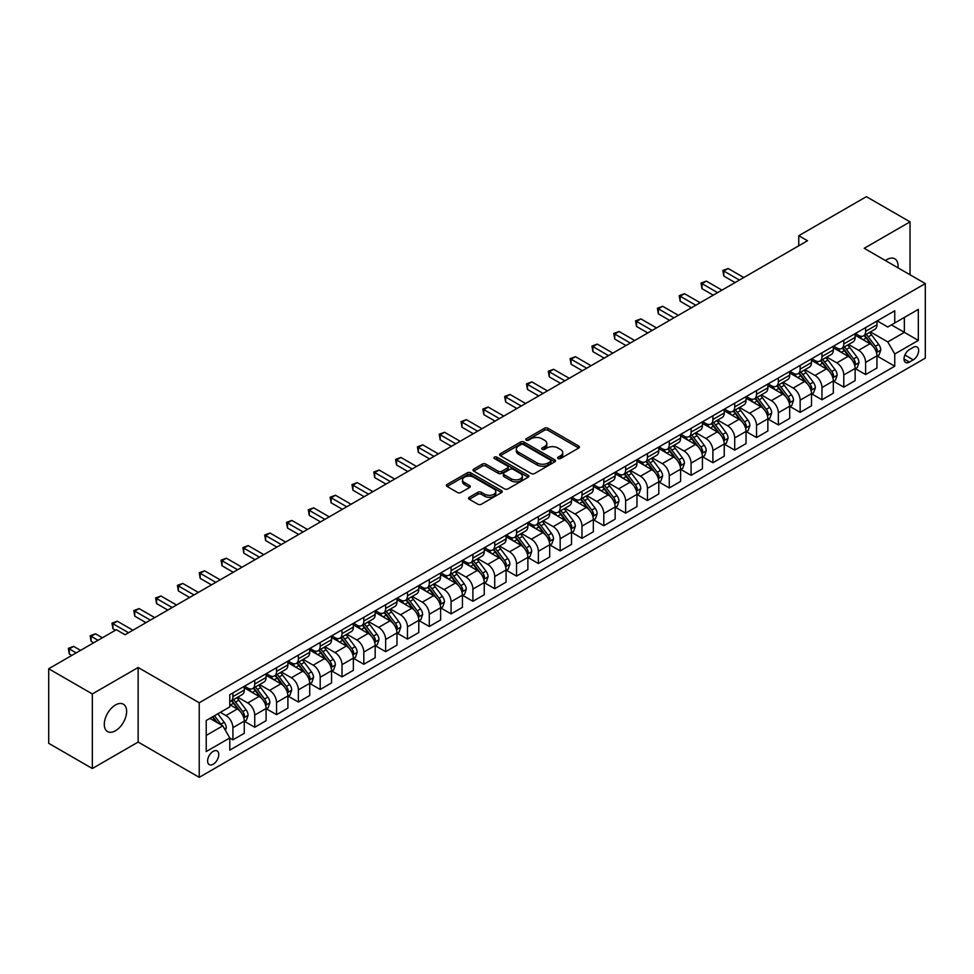 <?xml version="1.0" encoding="UTF-8"?>
<svg xmlns="http://www.w3.org/2000/svg" width="974" height="974" viewBox="0 0 974 974"><rect width="100%" height="100%" fill="white"/><g stroke="black" fill="none" stroke-linecap="round" stroke-linejoin="round"><path stroke-width="1.46" d="M558.126 458.535A1.692 0.974 0 0 0 560.525 458.535L578.726 448.028A2.423 1.4 0 0 0 579.445 447.042A2.423 1.4 0 0 0 578.726 446.055L547.887 428.243A2.423 1.4 0 0 0 544.466 428.243L526.264 438.75A1.692 0.974 0 0 0 525.765 439.444A1.692 0.974 0 0 0 526.264 440.138A1.692 0.974 0 0 0 528.663 440.138L531.013 438.775A7.755 4.48 0 0 1 541.982 438.775L544.551 440.26A7.755 4.48 0 0 1 546.828 443.426A7.755 4.48 0 0 1 544.551 446.591L542.201 447.955A1.692 0.974 0 0 0 541.702 448.649A1.692 0.974 0 0 0 542.201 449.343A1.692 0.974 0 0 0 544.6 449.343L546.95 447.979A7.755 4.48 0 0 1 557.919 447.979L560.488 449.464A7.755 4.48 0 0 1 562.753 452.63A7.755 4.48 0 0 1 560.488 455.795L558.126 457.147A1.692 0.974 0 0 0 557.627 457.841A1.692 0.974 0 0 0 558.126 458.535L558.126 457.147M115.456 730.78A15.803 9.119 120 0 0 125.78 716.864A15.803 9.119 120 0 0 123.357 704.202A15.803 9.119 120 0 0 115.456 704.981A15.803 9.119 120 0 0 105.143 718.909A15.803 9.119 120 0 0 107.566 731.559A15.803 9.119 120 0 0 115.456 730.78M897.979 267.801A15.803 9.119 120 0 0 894.802 258.816A15.803 9.119 120 0 0 886.9 259.595A15.803 9.119 120 0 0 885.427 260.557M213.196 764.237A7.902 4.566 120 0 0 218.359 757.273A7.902 4.566 120 0 0 217.153 750.942A7.902 4.566 120 0 0 213.196 751.331A7.902 4.566 120 0 0 208.034 758.296A7.902 4.566 120 0 0 209.252 764.627A7.902 4.566 120 0 0 213.196 764.237M469.261 497.288A2.423 1.4 0 0 0 468.543 498.274A2.423 1.4 0 0 0 469.261 499.26L477.905 504.252A2.423 1.4 0 0 0 481.339 504.252L501.549 492.588A2.423 1.4 0 0 0 502.255 491.602A2.423 1.4 0 0 0 501.549 490.604L470.71 472.804A2.423 1.4 0 0 0 467.289 472.804L447.066 484.48A2.423 1.4 0 0 0 446.36 485.466A2.423 1.4 0 0 0 447.066 486.452L457.524 492.491A2.423 1.4 0 0 0 460.946 492.491L469.602 487.487A2.423 1.4 0 0 0 470.308 486.501A2.423 1.4 0 0 0 469.602 485.515L464.415 482.52A6.477 3.738 0 0 1 462.516 479.878A6.477 3.738 0 0 1 466.522 476.42A6.477 3.738 0 0 1 473.583 477.236L493.879 488.948A6.477 3.738 0 0 1 495.778 491.602A6.477 3.738 0 0 1 491.785 495.06A6.477 3.738 0 0 1 484.723 494.244L481.339 492.284A2.423 1.4 0 0 0 477.905 492.284L469.261 497.288L469.261 499.26M138.15 667.494L92.335 693.951L48.7 668.761L48.7 743.32L92.335 768.523L138.15 742.066L199.232 777.337L199.232 702.765L138.15 667.494L138.15 742.066M910.033 274.765L910.033 221.853L864.218 248.309L925.3 283.58L199.232 702.765M910.033 221.853L866.397 196.663L798.765 235.708L798.765 245.789M48.7 668.761L116.332 629.715L125.062 634.744L807.495 240.748L798.765 235.708M531.183 473.498A2.423 1.4 0 0 0 534.616 473.498L554.827 461.822A2.423 1.4 0 0 0 555.545 460.836A2.423 1.4 0 0 0 554.827 459.85L523.988 442.05A2.423 1.4 0 0 0 520.566 442.05L500.356 453.714A2.423 1.4 0 0 0 499.638 454.7A2.423 1.4 0 0 0 500.356 455.698L531.183 473.498M495.121 458.9A1.692 0.974 0 0 1 496.837 459.144L496.837 457.123L528.188 475.227A2.423 1.4 0 0 1 528.894 476.213A2.423 1.4 0 0 1 528.188 477.211L507.978 488.875A2.423 1.4 0 0 1 504.544 488.875L473.717 471.075L473.717 469.091A2.423 1.4 0 0 0 472.999 470.089A2.423 1.4 0 0 0 473.717 471.075M473.717 469.091L482.361 464.099A2.423 1.4 0 0 1 485.795 464.099L498.298 471.319A2.423 1.4 0 0 0 501.72 471.319L507.466 468.007A2.423 1.4 0 0 0 508.172 467.021A2.423 1.4 0 0 0 507.466 466.035L494.439 458.511A1.692 0.974 0 0 1 493.94 457.817A1.692 0.974 0 0 1 494.987 456.916A1.692 0.974 0 0 1 496.837 457.123M913.259 347.365L909.412 349.581A7.646 4.42 120 0 0 904.42 356.326A7.646 4.42 120 0 0 905.589 362.45A7.646 4.42 120 0 0 909.412 362.072L913.259 359.856A7.646 4.42 120 0 0 918.251 353.112A7.646 4.42 120 0 0 917.082 346.988A7.646 4.42 120 0 0 913.259 347.365M199.232 777.337L925.3 358.14L925.3 283.58M877.221 320.909L887.777 327.008L894.753 322.978L894.753 310.779L229.779 694.706L229.779 706.893L206.22 720.504L206.22 751.538L229.779 737.939L229.779 750.126L894.753 366.212L894.753 354.012L887.777 341.923L870.415 331.903M894.753 322.978L918.324 309.379L918.324 340.413L894.753 354.012M92.335 693.951L92.335 768.523M891.441 324.89L904.359 332.353L904.359 317.439L918.324 309.379M887.777 341.923L904.359 332.353L918.324 340.413M206.22 735.419L222.803 725.837L209.885 718.386M229.779 738.036L232.92 739.85L232.92 727.651A9.874 5.698 -120 0 0 225.944 715.561L220.355 712.335M232.92 739.85L244.267 733.3L244.267 721.101A9.874 5.698 -120 0 0 237.279 709.011L229.779 704.677M244.523 721.357L254.738 727.249L254.738 715.062A9.874 5.698 -120 0 0 247.761 702.972L237.729 697.177M254.738 727.249L266.085 720.699L266.085 708.512A9.874 5.698 -120 0 0 259.096 696.422L244.267 687.851M266.34 708.768L276.555 714.66L276.555 702.461A9.874 5.698 -120 0 0 269.579 690.371L259.547 684.588M276.555 714.66L287.902 708.11L287.902 695.911A9.874 5.698 -120 0 0 280.914 683.821L266.085 675.262M288.158 696.166L298.373 702.059L298.373 689.872A9.874 5.698 -120 0 0 291.384 677.782L281.364 671.987M298.373 702.059L309.72 695.509L309.72 683.322A9.874 5.698 -120 0 0 302.731 671.232L287.902 662.661M309.976 683.565L320.19 689.47L320.19 677.271A9.874 5.698 -120 0 0 313.202 665.181L303.182 659.398M320.19 689.47L331.537 682.92L331.537 670.721A9.874 5.698 -120 0 0 324.549 658.631L309.72 650.06M331.793 670.976L342.008 676.869L342.008 664.682A9.874 5.698 -120 0 0 335.019 652.58L324.999 646.797M342.008 676.869L353.355 670.319L353.355 658.132A9.874 5.698 -120 0 0 346.367 646.03L331.537 637.471M353.611 658.375L363.826 664.268L363.826 652.081A9.874 5.698 -120 0 0 356.837 639.991L346.817 634.196M363.826 664.268L375.173 657.73L375.173 645.531A9.874 5.698 -120 0 0 368.184 633.441L353.355 624.87M375.428 645.786L385.643 651.679L385.643 639.48A9.874 5.698 -120 0 0 378.655 627.39L368.635 621.607M385.643 651.679L396.978 645.129L396.978 632.93A9.874 5.698 -120 0 0 390.002 620.84L375.173 612.281M397.246 633.185L407.461 639.078L407.461 626.891A9.874 5.698 -120 0 0 400.472 614.801L390.452 609.006M407.461 639.078L418.796 632.528L418.796 620.341A9.874 5.698 -120 0 0 411.819 608.251L396.978 599.68M419.063 620.596L429.278 626.489L429.278 614.29A9.874 5.698 -120 0 0 422.29 602.2L412.27 596.417M429.278 626.489L440.613 619.939L440.613 607.739A9.874 5.698 -120 0 0 433.637 595.65L418.796 587.091M440.881 607.995L451.084 613.888L451.084 601.701A9.874 5.698 -120 0 0 444.107 589.611L434.087 583.816M451.084 613.888L462.431 607.338L462.431 595.151A9.874 5.698 -120 0 0 455.455 583.061L440.613 574.49M462.699 595.394L472.901 601.299L472.901 589.1A9.874 5.698 -120 0 0 465.925 577.01L455.905 571.227M472.901 601.299L484.248 594.749L484.248 582.549A9.874 5.698 -120 0 0 477.272 570.46L462.431 561.901M484.516 582.805L494.719 588.698L494.719 576.511A9.874 5.698 -120 0 0 487.743 564.409L477.723 558.626M494.719 588.698L506.066 582.148L506.066 569.96A9.874 5.698 -120 0 0 499.09 557.859L484.248 549.299M506.334 570.204L516.537 576.109L516.537 563.909A9.874 5.698 -120 0 0 509.56 551.82L499.54 546.037M516.537 576.109L527.884 569.559L527.884 557.359A9.874 5.698 -120 0 0 520.907 545.27L506.066 536.698M528.152 557.615L538.354 563.508L538.354 551.321A9.874 5.698 -120 0 0 531.378 539.219L521.346 533.435M538.354 563.508L549.701 556.958L549.701 544.77A9.874 5.698 -120 0 0 542.725 532.668L527.884 524.109M549.969 545.014L560.172 550.907L560.172 538.719A9.874 5.698 -120 0 0 553.195 526.63L543.163 520.834M560.172 550.907L571.519 544.356L571.519 532.169A9.874 5.698 -120 0 0 564.543 520.079L549.701 511.508M571.775 532.425L581.989 538.318L581.989 526.118A9.874 5.698 -120 0 0 575.013 514.029L564.981 508.245M581.989 538.318L593.336 531.767L593.336 519.568A9.874 5.698 -120 0 0 586.348 507.478L571.519 498.919M593.592 519.824L603.807 525.716L603.807 513.529A9.874 5.698 -120 0 0 596.831 501.44L586.798 495.644M603.807 525.716L615.154 519.166L615.154 506.979A9.874 5.698 -120 0 0 608.166 494.889L593.336 486.318M615.41 507.235L625.625 513.128L625.625 500.928A9.874 5.698 -120 0 0 618.648 488.838L608.616 483.055M625.625 513.128L636.972 506.577L636.972 494.378A9.874 5.698 -120 0 0 629.983 482.288L615.154 473.729M637.227 494.634L647.442 500.526L647.442 488.339A9.874 5.698 -120 0 0 640.454 476.237L630.434 470.454M647.442 500.526L658.789 493.976L658.789 481.789A9.874 5.698 -120 0 0 651.801 469.699L636.972 461.128M659.045 482.033L669.26 487.937L669.26 475.738A9.874 5.698 -120 0 0 662.271 463.648L652.251 457.865M669.26 487.937L680.607 481.387L680.607 469.188A9.874 5.698 -120 0 0 673.618 457.098L658.789 448.527M680.863 469.444L691.077 475.336L691.077 463.149A9.874 5.698 -120 0 0 684.089 451.047L674.069 445.264M691.077 475.336L702.424 468.786L702.424 456.599A9.874 5.698 -120 0 0 695.436 444.497L680.607 435.938M702.68 456.843L712.895 462.735L712.895 450.548A9.874 5.698 -120 0 0 705.906 438.458L695.886 432.663M712.895 462.735L724.242 456.185L724.242 443.998A9.874 5.698 -120 0 0 717.254 431.908L702.424 423.337M724.498 444.254L734.713 450.146L734.713 437.947A9.874 5.698 -120 0 0 727.724 425.857L717.704 420.074M734.713 450.146L746.047 443.596L746.047 431.397A9.874 5.698 -120 0 0 739.071 419.307L724.242 410.748M746.315 431.652L756.53 437.545L756.53 425.358A9.874 5.698 -120 0 0 749.542 413.268L739.522 407.473M756.53 437.545L767.865 430.995L767.865 418.808A9.874 5.698 -120 0 0 760.889 406.718L746.047 398.147M768.133 419.063L778.348 424.956L778.348 412.757A9.874 5.698 -120 0 0 771.359 400.667L761.339 394.884M778.348 424.956L789.683 418.406L789.683 406.207A9.874 5.698 -120 0 0 782.706 394.117L767.865 385.558M789.951 406.462L800.153 412.355L800.153 400.168A9.874 5.698 -120 0 0 793.177 388.078L783.157 382.283M800.153 412.355L811.5 405.805L811.5 393.618A9.874 5.698 -120 0 0 804.524 381.528L789.683 372.957M811.768 393.861L821.971 399.766L821.971 387.567A9.874 5.698 -120 0 0 814.995 375.477L804.974 369.694M821.971 399.766L833.318 393.216L833.318 381.017A9.874 5.698 -120 0 0 826.342 368.927L811.5 360.356M833.586 381.272L843.788 387.165L843.788 374.978A9.874 5.698 -120 0 0 836.812 362.876L826.792 357.093M843.788 387.165L855.135 380.615L855.135 368.428A9.874 5.698 -120 0 0 848.159 356.326L833.318 347.767M855.403 368.671L865.606 374.576L865.606 362.377A9.874 5.698 -120 0 0 858.63 350.287L848.61 344.492M865.606 374.576L876.953 368.026L876.953 355.827A9.874 5.698 -120 0 0 869.977 343.737L855.135 335.166M855.403 333.51L858.63 335.373A9.874 5.698 -120 0 0 863.561 335.86A9.874 5.698 -120 0 0 865.606 331.343L865.606 327.617M833.586 346.099L836.812 347.962A9.874 5.698 -120 0 0 841.743 348.461A9.874 5.698 -120 0 0 843.788 343.932L843.788 340.206M811.768 358.7L814.995 360.563A9.874 5.698 -120 0 0 819.925 361.05A9.874 5.698 -120 0 0 821.971 356.533L821.971 352.807M789.951 371.289L793.177 373.164A9.874 5.698 -120 0 0 798.108 373.651A9.874 5.698 -120 0 0 800.153 369.134L800.153 365.396M768.133 383.89L771.359 385.753A9.874 5.698 -120 0 0 776.302 386.24A9.874 5.698 -120 0 0 778.348 381.723L778.348 377.997M746.315 396.491L749.542 398.354A9.874 5.698 -120 0 0 754.485 398.841A9.874 5.698 -120 0 0 756.53 394.324L756.53 390.586M724.498 409.08L727.724 410.943A9.874 5.698 -120 0 0 732.667 411.43A9.874 5.698 -120 0 0 734.713 406.913L734.713 403.187M702.68 421.681L705.906 423.544A9.874 5.698 -120 0 0 710.85 424.031A9.874 5.698 -120 0 0 712.895 419.514L712.895 415.788M680.863 434.27L684.089 436.133A9.874 5.698 -120 0 0 689.032 436.632A9.874 5.698 -120 0 0 691.077 432.103L691.077 428.377M659.045 446.871L662.271 448.734A9.874 5.698 -120 0 0 667.214 449.221A9.874 5.698 -120 0 0 669.26 444.704L669.26 440.978M637.227 459.46L640.454 461.335A9.874 5.698 -120 0 0 645.397 461.822A9.874 5.698 -120 0 0 647.442 457.293L647.442 453.567M615.41 472.061L618.648 473.924A9.874 5.698 -120 0 0 623.579 474.411A9.874 5.698 -120 0 0 625.625 469.894L625.625 466.169M593.592 484.662L596.831 486.525A9.874 5.698 -120 0 0 601.762 487.012A9.874 5.698 -120 0 0 603.807 482.495L603.807 478.758M571.775 497.251L575.013 499.114A9.874 5.698 -120 0 0 579.944 499.601A9.874 5.698 -120 0 0 581.989 495.084L581.989 491.359M549.969 509.852L553.195 511.715A9.874 5.698 -120 0 0 558.126 512.202A9.874 5.698 -120 0 0 560.172 507.685L560.172 503.948M528.152 522.441L531.378 524.304A9.874 5.698 -120 0 0 536.309 524.803A9.874 5.698 -120 0 0 538.354 520.274L538.354 516.549M506.334 535.043L509.56 536.905A9.874 5.698 -120 0 0 514.491 537.392A9.874 5.698 -120 0 0 516.537 532.875L516.537 529.15M484.516 547.632L487.743 549.506A9.874 5.698 -120 0 0 492.674 549.993A9.874 5.698 -120 0 0 494.719 545.464L494.719 541.739M462.699 560.233L465.925 562.095A9.874 5.698 -120 0 0 470.856 562.582A9.874 5.698 -120 0 0 472.901 558.065L472.901 554.34M440.881 572.834L444.107 574.697A9.874 5.698 -120 0 0 449.051 575.184A9.874 5.698 -120 0 0 451.084 570.667L451.084 566.929M419.063 585.423L422.29 587.285A9.874 5.698 -120 0 0 427.233 587.772A9.874 5.698 -120 0 0 429.278 583.256L429.278 579.53M397.246 598.024L400.472 599.887A9.874 5.698 -120 0 0 405.415 600.374A9.874 5.698 -120 0 0 407.461 595.857L407.461 592.119M375.428 610.613L378.655 612.476A9.874 5.698 -120 0 0 383.598 612.963A9.874 5.698 -120 0 0 385.643 608.446L385.643 604.72M353.611 623.214L356.837 625.077A9.874 5.698 -120 0 0 361.78 625.564A9.874 5.698 -120 0 0 363.826 621.047L363.826 617.321M331.793 635.803L335.019 637.666A9.874 5.698 -120 0 0 339.963 638.165A9.874 5.698 -120 0 0 342.008 633.636L342.008 629.91M309.976 648.404L313.202 650.267A9.874 5.698 -120 0 0 318.145 650.754A9.874 5.698 -120 0 0 320.19 646.237L320.19 642.511M288.158 660.993L291.384 662.868A9.874 5.698 -120 0 0 296.327 663.355A9.874 5.698 -120 0 0 298.373 658.838L298.373 655.1M266.34 673.594L269.579 675.457A9.874 5.698 -120 0 0 274.51 675.944A9.874 5.698 -120 0 0 276.555 671.427L276.555 667.701M244.523 686.195L247.761 688.058A9.874 5.698 -120 0 0 252.692 688.545A9.874 5.698 -120 0 0 254.738 684.028L254.738 680.29M877.221 356.082L894.753 366.212M863.561 335.86L874.908 329.309A9.874 5.698 -120 0 0 876.953 324.792L876.953 321.067M841.743 348.461L853.09 341.911A9.874 5.698 -120 0 0 855.135 337.381L855.135 333.656M819.925 361.05L831.272 354.499A9.874 5.698 -120 0 0 833.318 349.983L833.318 346.257M798.108 373.651L809.455 367.101A9.874 5.698 -120 0 0 811.5 362.584L811.5 358.846M776.302 386.24L787.637 379.69A9.874 5.698 -120 0 0 789.683 375.173L789.683 371.447M754.485 398.841L765.82 392.291A9.874 5.698 -120 0 0 767.865 387.774L767.865 384.036M732.667 411.43L744.002 404.88A9.874 5.698 -120 0 0 746.047 400.363L746.047 396.637M710.85 424.031L722.197 417.481A9.874 5.698 -120 0 0 724.242 412.964L724.242 409.238M689.032 436.632L700.379 430.082A9.874 5.698 -120 0 0 702.424 425.553L702.424 421.827M667.214 449.221L678.561 442.671A9.874 5.698 -120 0 0 680.607 438.154L680.607 434.428M645.397 461.822L656.744 455.272A9.874 5.698 -120 0 0 658.789 450.755L658.789 447.017M623.579 474.411L634.926 467.861A9.874 5.698 -120 0 0 636.972 463.344L636.972 459.618M601.762 487.012L613.109 480.462A9.874 5.698 -120 0 0 615.154 475.945L615.154 472.207M579.944 499.601L591.291 493.051A9.874 5.698 -120 0 0 593.336 488.534L593.336 484.808M558.126 512.202L569.473 505.652A9.874 5.698 -120 0 0 571.519 501.135L571.519 497.41M536.309 524.803L547.656 518.253A9.874 5.698 -120 0 0 549.701 513.724L549.701 509.999M514.491 537.392L525.838 530.842A9.874 5.698 -120 0 0 527.884 526.325L527.884 522.6M492.674 549.993L504.021 543.443A9.874 5.698 -120 0 0 506.066 538.914L506.066 535.189M470.856 562.582L482.203 556.032A9.874 5.698 -120 0 0 484.248 551.515L484.248 547.79M449.051 575.184L460.385 568.633A9.874 5.698 -120 0 0 462.431 564.116L462.431 560.379M427.233 587.772L438.568 581.222A9.874 5.698 -120 0 0 440.613 576.705L440.613 572.98M405.415 600.374L416.75 593.823A9.874 5.698 -120 0 0 418.796 589.307L418.796 585.569M383.598 612.963L394.945 606.425A9.874 5.698 -120 0 0 396.978 601.895L396.978 598.17M361.78 625.564L373.127 619.014A9.874 5.698 -120 0 0 375.173 614.497L375.173 610.771M339.963 638.165L351.31 631.615A9.874 5.698 -120 0 0 353.355 627.086L353.355 623.36M318.145 650.754L329.492 644.204A9.874 5.698 -120 0 0 331.537 639.687L331.537 635.961M296.327 663.355L307.674 656.805A9.874 5.698 -120 0 0 309.72 652.288L309.72 648.55M274.51 675.944L285.857 669.394A9.874 5.698 -120 0 0 287.902 664.877L287.902 661.151M252.692 688.545L264.039 681.995A9.874 5.698 -120 0 0 266.085 677.478L266.085 673.74M229.779 701.536A9.874 5.698 -120 0 0 230.875 701.134L242.222 694.584A9.874 5.698 -120 0 0 244.267 690.067L244.267 686.341M230.875 701.134A9.874 5.698 -120 0 0 232.92 696.617L232.92 692.891M222.803 725.837L229.779 737.939M558.808 458.778L560.488 457.804A7.755 4.48 0 0 0 562.753 454.639L562.753 452.63M546.828 443.426L546.828 445.447A7.755 4.48 0 0 1 544.551 448.612L542.871 449.574M578.702 448.052L547.887 430.264A2.423 1.4 0 0 0 544.466 430.264L526.946 440.382M554.803 461.846L523.988 444.059A2.423 1.4 0 0 0 520.566 444.059L500.38 455.71M550.553 461.53A1.692 0.974 0 0 0 551.041 460.836A1.692 0.974 0 0 0 550.553 460.142L523.476 444.521A1.692 0.974 0 0 0 521.078 444.521L518.594 445.946A7.755 4.48 0 0 0 516.33 449.111A7.755 4.48 0 0 0 518.594 452.277L537.1 462.967A7.755 4.48 0 0 0 548.058 462.967L550.553 461.53L550.553 463.539A1.692 0.974 0 0 0 551.041 462.857L551.041 460.836M516.33 449.111L516.33 451.132A7.755 4.48 0 0 0 518.594 454.298L518.594 452.277M550.553 463.539L548.058 464.975A7.755 4.48 0 0 1 537.1 464.975L518.594 454.298M473.741 471.087L482.361 466.12L482.361 464.099M508.172 467.021L508.172 469.03A2.423 1.4 0 0 1 507.466 470.028L501.72 473.34A2.423 1.4 0 0 1 498.298 473.34L485.795 466.12A2.423 1.4 0 0 0 482.361 466.12M496.837 459.144L528.164 477.223M511.277 478.818A6.477 3.738 0 0 0 518.338 479.622A6.477 3.738 0 0 0 522.332 476.164A6.477 3.738 0 0 0 520.433 473.522L513.286 469.395A2.423 1.4 0 0 0 509.865 469.395L504.118 472.707A2.423 1.4 0 0 0 503.412 473.693A2.423 1.4 0 0 0 504.118 474.679L511.277 478.818L511.277 480.827A6.477 3.738 0 0 0 518.338 481.643A6.477 3.738 0 0 0 522.332 478.185L522.332 476.164M503.412 473.693L503.412 475.714A2.423 1.4 0 0 0 504.118 476.7L504.118 474.679M511.277 480.827L504.118 476.7M495.778 491.602L495.778 493.611A6.477 3.738 0 0 1 491.785 497.069A6.477 3.738 0 0 1 484.723 496.253L481.339 494.305A2.423 1.4 0 0 0 477.905 494.305L469.285 499.285M462.516 479.878L462.516 481.887A6.477 3.738 0 0 0 464.415 484.541L464.415 482.52M469.602 485.515L469.602 487.487L464.415 484.541M501.513 492.601L470.71 474.825A2.423 1.4 0 0 0 467.289 474.825L447.103 486.476M876.953 356.228L879.047 355.023L880.788 349.983A6.538 3.774 -120 0 0 878.706 344.419L871.572 334.898A18.883 10.897 -120 0 0 869.514 332.426M862.416 339.378A18.883 10.897 -120 0 0 858.557 335.324M876.356 352.223L877.257 350.263A6.538 3.774 -120 0 0 875.395 346.33L868.26 336.809A18.883 10.897 -120 0 0 866.203 334.338M864.437 335.36A15.669 9.046 60 0 1 867.018 338.282L873.045 346.33M743.783 277.529L728.162 268.507L723.804 271.028L723.804 276.068L735.053 282.57M864.108 335.555A18.883 10.897 60 0 1 866.166 338.015L870.902 344.346M723.804 276.068L722.842 270.48L739.424 280.049M722.842 270.48L728.162 268.507M855.135 368.829L857.23 367.612L858.971 362.584A6.538 3.774 -120 0 0 856.889 357.008L849.754 347.487A18.883 10.897 -120 0 0 847.697 345.015M840.599 351.967A18.883 10.897 -120 0 0 836.739 347.925M854.539 364.824L855.44 362.852A6.538 3.774 -120 0 0 853.577 358.919L846.443 349.398A18.883 10.897 -120 0 0 844.385 346.939M842.62 347.949A15.669 9.046 60 0 1 845.201 350.871L851.227 358.931M721.965 290.13L706.345 281.109L701.986 283.629L701.986 288.669L713.236 295.171M842.291 348.144A18.883 10.897 60 0 1 844.348 350.616L849.084 356.947M701.986 288.669L701.024 283.069L717.607 292.65M701.024 283.069L706.345 281.109M833.318 381.418L835.412 380.213L837.165 375.173A6.538 3.774 -120 0 0 835.071 369.609L827.937 360.088A18.883 10.897 -120 0 0 825.879 357.616M818.793 364.568A18.883 10.897 -120 0 0 814.921 360.526M832.721 377.413L833.622 375.453A6.538 3.774 -120 0 0 831.759 371.52L824.625 361.999A18.883 10.897 -120 0 0 822.567 359.528M820.802 360.55A15.669 9.046 60 0 1 823.383 363.472L829.41 371.532M700.148 302.719L684.527 293.71L680.169 296.23L680.169 301.258L691.418 307.76M820.473 360.745A18.883 10.897 60 0 1 822.531 363.205L827.267 369.536M680.169 301.258L679.207 295.67L695.789 305.239M679.207 295.67L684.527 293.71M811.5 394.02L813.594 392.814L815.348 387.774A6.538 3.774 -120 0 0 813.253 382.198L806.119 372.677A18.883 10.897 -120 0 0 804.061 370.217M796.976 377.157A18.883 10.897 -120 0 0 793.104 373.115M810.904 390.014L811.817 388.054A6.538 3.774 -120 0 0 809.942 384.109L802.807 374.6A18.883 10.897 -120 0 0 800.75 372.129M798.984 373.139A15.669 9.046 60 0 1 801.565 376.061L807.592 384.121M678.33 315.32L662.71 306.299L658.351 308.819L658.351 313.859L669.601 320.361M798.656 373.334A18.883 10.897 60 0 1 800.713 375.806L805.449 382.137M658.351 313.859L657.389 308.271L673.971 317.841M657.389 308.271L662.71 306.299M789.683 406.608L791.777 405.403L793.53 400.363A6.538 3.774 -120 0 0 791.436 394.799L784.301 385.278A18.883 10.897 -120 0 0 782.244 382.806M775.158 389.758A18.883 10.897 -120 0 0 771.286 385.716M789.086 402.603L789.999 400.643A6.538 3.774 -120 0 0 788.124 396.71L780.99 387.189A18.883 10.897 -120 0 0 778.932 384.718M777.179 385.741A15.669 9.046 60 0 1 779.748 388.663L785.787 396.722M656.513 327.909L640.892 318.9L636.533 321.42L636.533 326.448L647.795 332.95M776.838 385.935A18.883 10.897 60 0 1 778.896 388.395L783.632 394.726M636.533 326.448L635.572 320.86L652.154 330.429M635.572 320.86L640.892 318.9M767.865 419.21L769.959 418.004L771.712 412.964A6.538 3.774 -120 0 0 769.618 407.388L762.496 397.867A18.883 10.897 -120 0 0 760.426 395.407M753.34 402.359A18.883 10.897 -120 0 0 749.469 398.305M767.269 415.204L768.182 413.244A6.538 3.774 -120 0 0 766.307 409.311L759.172 399.79A18.883 10.897 -120 0 0 757.115 397.319M755.361 398.329A15.669 9.046 60 0 1 757.93 401.264L763.969 409.311M634.695 340.51L619.074 331.489L614.716 334.009L614.716 339.049L625.978 345.551M755.02 398.524A18.883 10.897 60 0 1 757.078 400.996L761.826 407.327M614.716 339.049L613.754 333.461L630.336 343.031M613.754 333.461L619.074 331.489M746.047 431.811L748.142 430.593L749.895 425.553A6.538 3.774 -120 0 0 747.801 419.989L740.678 410.468A18.883 10.897 -120 0 0 738.609 407.996M731.523 414.948A18.883 10.897 -120 0 0 727.651 410.906M745.463 427.793L746.364 425.833A6.538 3.774 -120 0 0 744.489 421.9L737.355 412.379A18.883 10.897 -120 0 0 735.297 409.92M733.544 410.931A15.669 9.046 60 0 1 736.113 413.853L742.151 421.912M612.877 353.112L597.257 344.09L592.898 346.61L592.898 351.651L604.16 358.14M733.203 411.125A18.883 10.897 60 0 1 735.26 413.597L740.009 419.916M592.898 351.651L591.936 346.05L608.519 355.62M591.936 346.05L597.257 344.09M724.242 444.4L726.336 443.194L728.077 438.154A6.538 3.774 -120 0 0 725.983 432.578L718.861 423.069A18.883 10.897 -120 0 0 716.791 420.598M709.705 427.549A18.883 10.897 -120 0 0 705.833 423.495M723.645 440.394L724.546 438.434A6.538 3.774 -120 0 0 722.671 434.501L715.537 424.981A18.883 10.897 -120 0 0 713.479 422.509M711.726 423.52A15.669 9.046 60 0 1 714.295 426.454L720.334 434.501M591.06 365.7L575.451 356.679L571.081 359.199L571.081 364.239L582.342 370.741M711.385 423.714A18.883 10.897 60 0 1 713.443 426.186L718.191 432.517M571.081 364.239L570.119 358.651L586.701 368.221M570.119 358.651L575.451 356.679M702.424 457.001L704.519 455.783L706.26 450.755A6.538 3.774 -120 0 0 704.165 445.179L697.043 435.658A18.883 10.897 -120 0 0 694.973 433.187M687.888 440.138A18.883 10.897 -120 0 0 684.016 436.096M701.828 452.995L702.729 451.023A6.538 3.774 -120 0 0 700.854 447.09L693.719 437.57A18.883 10.897 -120 0 0 691.662 435.11M689.909 436.121A15.669 9.046 60 0 1 692.477 439.043L698.516 447.103M569.254 378.302L553.634 369.28L549.263 371.8L549.263 376.841L560.525 383.342M689.568 436.315A18.883 10.897 60 0 1 691.625 438.787L696.373 445.118M549.263 376.841L548.301 371.24L564.883 380.822M548.301 371.24L553.634 369.28M680.607 469.59L682.701 468.384L684.442 463.344A6.538 3.774 -120 0 0 682.36 457.78L675.226 448.259A18.883 10.897 -120 0 0 673.168 445.788M666.07 452.74A18.883 10.897 -120 0 0 662.198 448.697M680.01 465.584L680.911 463.624A6.538 3.774 -120 0 0 679.036 459.691L671.902 450.171A18.883 10.897 -120 0 0 669.844 447.699M668.091 448.722A15.669 9.046 60 0 1 670.66 451.644L676.699 459.704M547.437 390.891L531.816 381.881L527.445 384.389L527.445 389.43L538.707 395.931M667.75 448.917A18.883 10.897 60 0 1 669.808 451.376L674.556 457.707M527.445 389.43L526.484 383.841L543.066 393.411M526.484 383.841L531.816 381.881M658.789 482.191L660.883 480.986L662.624 475.945A6.538 3.774 -120 0 0 660.542 470.369L653.408 460.848A18.883 10.897 -120 0 0 651.35 458.389M644.252 465.329A18.883 10.897 -120 0 0 640.393 461.286M658.193 478.185L659.094 476.225A6.538 3.774 -120 0 0 657.219 472.28L650.084 462.772A18.883 10.897 -120 0 0 648.027 460.3M646.273 461.311A15.669 9.046 60 0 1 648.842 464.233L654.881 472.293M525.619 403.492L509.999 394.47L505.628 396.99L505.628 402.031L516.89 408.532M645.932 461.506A18.883 10.897 60 0 1 647.99 463.977L652.738 470.308M505.628 402.031L504.666 396.442L521.248 406.012M504.666 396.442L509.999 394.47M636.972 494.78L639.066 493.575L640.807 488.534A6.538 3.774 -120 0 0 638.725 482.97L631.59 473.449A18.883 10.897 -120 0 0 629.533 470.978M622.435 477.93A18.883 10.897 -120 0 0 618.575 473.888M636.375 490.774L637.276 488.814A6.538 3.774 -120 0 0 635.401 484.882L628.279 475.361A18.883 10.897 -120 0 0 626.209 472.889M624.456 473.912A15.669 9.046 60 0 1 627.025 476.834L633.063 484.894M503.802 416.081L488.181 407.071L483.81 409.591L483.81 414.62L495.072 421.121M624.115 474.107A18.883 10.897 60 0 1 626.185 476.566L630.921 482.897M483.81 414.62L482.861 409.031L499.431 418.601M482.861 409.031L488.181 407.071M615.154 507.381L617.248 506.176L618.989 501.135A6.538 3.774 -120 0 0 616.907 495.559L609.773 486.038A18.883 10.897 -120 0 0 607.715 483.579M600.617 490.531A18.883 10.897 -120 0 0 596.758 486.476M614.557 503.375L615.458 501.415A6.538 3.774 -120 0 0 613.583 497.483L606.461 487.962A18.883 10.897 -120 0 0 604.391 485.49M602.638 486.501A15.669 9.046 60 0 1 605.207 489.435L611.246 497.483M481.984 428.682L466.363 419.66L461.993 422.18L461.993 427.221L473.254 433.722M602.297 486.696A18.883 10.897 60 0 1 604.367 489.167L609.103 495.498M461.993 427.221L461.043 421.632L477.613 431.202M461.043 421.632L466.363 419.66M593.336 519.982L595.431 518.765L597.172 513.724A6.538 3.774 -120 0 0 595.09 508.16L587.955 498.639A18.883 10.897 -120 0 0 585.898 496.168M578.799 503.12A18.883 10.897 -120 0 0 574.94 499.078M592.74 515.964L593.641 514.004A6.538 3.774 -120 0 0 591.766 510.072L584.644 500.551A18.883 10.897 -120 0 0 582.574 498.091M580.821 499.102A15.669 9.046 60 0 1 583.389 502.024L589.428 510.084M460.166 441.283L444.546 432.261L440.187 434.781L440.187 439.822L451.437 446.311M580.48 499.297A18.883 10.897 60 0 1 582.549 501.768L587.285 508.087M440.187 439.822L439.225 434.221L455.795 443.791M439.225 434.221L444.546 432.261M571.519 532.571L573.613 531.366L575.354 526.325A6.538 3.774 -120 0 0 573.272 520.749L566.138 511.24A18.883 10.897 -120 0 0 564.08 508.769M556.982 515.721A18.883 10.897 -120 0 0 553.122 511.667M570.922 528.565L571.823 526.605A6.538 3.774 -120 0 0 569.948 522.673L562.826 513.152A18.883 10.897 -120 0 0 560.756 510.68M559.003 511.691A15.669 9.046 60 0 1 561.572 514.625L567.611 522.673M438.349 453.872L422.728 444.85L418.37 447.37L418.37 452.411L429.619 458.912M558.662 511.886A18.883 10.897 60 0 1 560.732 514.357L565.468 520.688M418.37 452.411L417.408 446.822L433.99 456.392M417.408 446.822L422.728 444.85M549.701 545.172L551.795 543.955L553.536 538.914A6.538 3.774 -120 0 0 551.454 533.35L544.32 523.829A18.883 10.897 -120 0 0 542.262 521.358M535.164 528.31A18.883 10.897 -120 0 0 531.305 524.268M549.105 541.167L550.006 539.194A6.538 3.774 -120 0 0 548.143 535.262L541.008 525.741A18.883 10.897 -120 0 0 538.951 523.282M537.185 524.292A15.669 9.046 60 0 1 539.766 527.214L545.793 535.274M416.531 466.473L400.911 457.451L396.552 459.972L396.552 465.012L407.802 471.501M536.857 524.487A18.883 10.897 60 0 1 538.914 526.958L543.65 533.277M396.552 465.012L395.59 459.411L412.172 468.993M395.59 459.411L400.911 457.451M527.884 557.761L529.978 556.556L531.719 551.515A6.538 3.774 -120 0 0 529.637 545.951L522.502 536.431A18.883 10.897 -120 0 0 520.445 533.959M513.347 540.911A18.883 10.897 -120 0 0 509.487 536.869M527.287 553.756L528.188 551.795A6.538 3.774 -120 0 0 526.325 547.863L519.191 538.342A18.883 10.897 -120 0 0 517.133 535.87M515.368 536.893A15.669 9.046 60 0 1 517.949 539.815L523.975 547.863M394.714 479.062L379.093 470.052L374.734 472.56L374.734 477.601L385.984 484.102M515.039 537.088A18.883 10.897 60 0 1 517.097 539.547L521.833 545.878M374.734 477.601L373.773 472.013L390.355 481.582M373.773 472.013L379.093 470.052M506.066 570.362L508.16 569.145L509.901 564.116A6.538 3.774 -120 0 0 507.819 558.54L500.685 549.019A18.883 10.897 -120 0 0 498.627 546.56M491.541 553.5A18.883 10.897 -120 0 0 487.67 549.458M505.469 566.357L506.37 564.384A6.538 3.774 -120 0 0 504.508 560.452L497.373 550.931A18.883 10.897 -120 0 0 495.316 548.472M493.55 549.482A15.669 9.046 60 0 1 496.131 552.404L502.158 560.464M372.896 491.663L357.275 482.641L352.917 485.162L352.917 490.202L364.166 496.703M493.221 549.677A18.883 10.897 60 0 1 495.279 552.148L500.015 558.479M352.917 490.202L351.955 484.602L368.537 494.183M351.955 484.602L357.275 482.641M484.248 582.951L486.343 581.746L488.096 576.705A6.538 3.774 -120 0 0 486.002 571.141L478.867 561.621A18.883 10.897 -120 0 0 476.81 559.149M469.724 566.101A18.883 10.897 -120 0 0 465.852 562.059M483.652 578.946L484.553 576.985A6.538 3.774 -120 0 0 482.69 573.053L475.556 563.532A18.883 10.897 -120 0 0 473.498 561.061M471.733 562.083A15.669 9.046 60 0 1 474.314 565.005L480.34 573.065M351.078 504.252L335.458 495.242L331.099 497.763L331.099 502.791L342.349 509.292M471.404 562.278A18.883 10.897 60 0 1 473.461 564.737L478.197 571.068M331.099 502.791L330.137 497.203L346.72 506.772M330.137 497.203L335.458 495.242M462.431 595.552L464.525 594.347L466.278 589.307A6.538 3.774 -120 0 0 464.184 583.73L457.049 574.21A18.883 10.897 -120 0 0 454.992 571.75M447.906 578.702A18.883 10.897 -120 0 0 444.034 574.648M461.834 591.547L462.747 589.587A6.538 3.774 -120 0 0 460.872 585.642L453.738 576.133A18.883 10.897 -120 0 0 451.68 573.662M449.915 574.672A15.669 9.046 60 0 1 452.496 577.594L458.523 585.654M329.261 516.853L313.64 507.831L309.282 510.352L309.282 515.392L320.531 521.894M449.586 574.867A18.883 10.897 60 0 1 451.644 577.338L456.38 583.669M309.282 515.392L308.32 509.804L324.902 519.373M308.32 509.804L313.64 507.831M440.613 608.141L442.707 606.936L444.461 601.895A6.538 3.774 -120 0 0 442.366 596.332L435.232 586.811A18.883 10.897 -120 0 0 433.174 584.339M426.088 591.291A18.883 10.897 -120 0 0 422.217 587.249M440.017 604.136L440.93 602.176A6.538 3.774 -120 0 0 439.055 598.243L431.92 588.722A18.883 10.897 -120 0 0 429.863 586.251M428.11 587.273A15.669 9.046 60 0 1 430.678 590.195L436.717 598.255M307.443 529.442L291.823 520.433L287.464 522.953L287.464 527.993L298.726 534.482M427.769 587.468A18.883 10.897 60 0 1 429.826 589.927L434.562 596.258M287.464 527.993L286.502 522.393L303.084 531.962M286.502 522.393L291.823 520.433M418.796 620.742L420.89 619.537L422.643 614.497A6.538 3.774 -120 0 0 420.549 608.92L413.426 599.4A18.883 10.897 -120 0 0 411.357 596.94M404.271 603.892A18.883 10.897 -120 0 0 400.399 599.838M418.199 616.737L419.112 614.777A6.538 3.774 -120 0 0 417.237 610.844L410.103 601.323A18.883 10.897 -120 0 0 408.045 598.852M406.292 599.862A15.669 9.046 60 0 1 408.861 602.796L414.9 610.844M285.625 542.043L270.005 533.022L265.646 535.542L265.646 540.582L276.908 547.084M405.951 600.057A18.883 10.897 60 0 1 408.009 602.529L412.757 608.86M265.646 540.582L264.685 534.994L281.267 544.563M264.685 534.994L270.005 533.022M396.978 633.344L399.072 632.126L400.825 627.086A6.538 3.774 -120 0 0 398.731 621.522L391.609 612.001A18.883 10.897 -120 0 0 389.539 609.529M382.453 616.481A18.883 10.897 -120 0 0 378.582 612.439M396.394 629.338L397.295 627.366A6.538 3.774 -120 0 0 395.42 623.433L388.285 613.912A18.883 10.897 -120 0 0 386.228 611.453M384.474 612.463A15.669 9.046 60 0 1 387.043 615.385L393.082 623.445M263.808 554.644L248.187 545.623L243.829 548.143L243.829 553.183L255.091 559.673M384.133 612.658A18.883 10.897 60 0 1 386.191 615.13L390.939 621.449M243.829 553.183L242.867 547.583L259.449 557.165M242.867 547.583L248.187 545.623M375.173 645.932L377.267 644.727L379.008 639.687A6.538 3.774 -120 0 0 376.914 634.123L369.791 624.602A18.883 10.897 -120 0 0 367.722 622.13M360.636 629.082A18.883 10.897 -120 0 0 356.764 625.028M374.576 641.927L375.477 639.967A6.538 3.774 -120 0 0 373.602 636.034L366.468 626.513A18.883 10.897 -120 0 0 364.41 624.042M362.657 625.064A15.669 9.046 60 0 1 365.226 627.986L371.264 636.034M241.99 567.233L226.382 558.212L222.011 560.732L222.011 565.772L233.273 572.274M362.316 625.259A18.883 10.897 60 0 1 364.373 627.719L369.122 634.05M222.011 565.772L221.049 560.184L237.632 569.753M221.049 560.184L226.382 558.212M353.355 658.534L355.449 657.316L357.19 652.288A6.538 3.774 -120 0 0 355.096 646.712L347.974 637.191A18.883 10.897 -120 0 0 345.916 634.719M338.818 641.671A18.883 10.897 -120 0 0 334.946 637.629M352.758 654.528L353.659 652.556A6.538 3.774 -120 0 0 351.784 648.623L344.65 639.102A18.883 10.897 -120 0 0 342.592 636.643M340.839 637.653A15.669 9.046 60 0 1 343.408 640.575L349.447 648.635M220.185 579.834L204.564 570.813L200.194 573.333L200.194 578.373L211.455 584.875M340.498 637.848A18.883 10.897 60 0 1 342.556 640.32L347.304 646.651M200.194 578.373L199.232 572.773L215.814 582.355M199.232 572.773L204.564 570.813M331.537 671.123L333.632 669.917L335.373 664.877A6.538 3.774 -120 0 0 333.291 659.313L326.156 649.792A18.883 10.897 -120 0 0 324.099 647.32M317 654.272A18.883 10.897 -120 0 0 313.141 650.23M330.941 667.117L331.842 665.157A6.538 3.774 -120 0 0 329.967 661.224L322.832 651.703A18.883 10.897 -120 0 0 320.775 649.232M319.022 650.255A15.669 9.046 60 0 1 321.59 653.177L327.629 661.236M198.367 592.423L182.747 583.414L178.376 585.922L178.376 590.962L189.638 597.464M318.681 650.449A18.883 10.897 60 0 1 320.738 652.909L325.486 659.24M178.376 590.962L177.414 585.374L193.996 594.944M177.414 585.374L182.747 583.414M309.72 683.724L311.814 682.518L313.555 677.478A6.538 3.774 -120 0 0 311.473 671.902L304.338 662.381A18.883 10.897 -120 0 0 302.281 659.922M295.183 666.861A18.883 10.897 -120 0 0 291.323 662.819M309.123 679.718L310.024 677.758A6.538 3.774 -120 0 0 308.149 673.813L301.015 664.305A18.883 10.897 -120 0 0 298.957 661.833M297.204 662.844A15.669 9.046 60 0 1 299.773 665.766L305.812 673.825M176.55 605.024L160.929 596.003L156.558 598.523L156.558 603.563L167.82 610.065M296.863 663.038A18.883 10.897 60 0 1 298.921 665.51L303.669 671.841M156.558 603.563L155.596 597.975L172.179 607.545M155.596 597.975L160.929 596.003M287.902 696.313L289.996 695.107L291.737 690.067A6.538 3.774 -120 0 0 289.655 684.503L282.521 674.982A18.883 10.897 -120 0 0 280.463 672.51M273.365 679.462A18.883 10.897 -120 0 0 269.506 675.42M287.306 692.307L288.207 690.347A6.538 3.774 -120 0 0 286.332 686.414L279.209 676.893A18.883 10.897 -120 0 0 277.14 674.422M275.386 675.445A15.669 9.046 60 0 1 277.955 678.367L283.994 686.426M154.732 617.613L139.112 608.604L134.741 611.124L134.741 616.152L146.003 622.654M275.045 675.639A18.883 10.897 60 0 1 277.115 678.099L281.851 684.43M134.741 616.152L133.791 610.564L150.361 620.134M133.791 610.564L139.112 608.604M266.085 708.914L268.179 707.708L269.92 702.668A6.538 3.774 -120 0 0 267.838 697.092L260.703 687.571A18.883 10.897 -120 0 0 258.646 685.112M251.548 692.064A18.883 10.897 -120 0 0 247.688 688.009M265.488 704.908L266.389 702.948A6.538 3.774 -120 0 0 264.514 699.015L257.392 689.495A18.883 10.897 -120 0 0 255.322 687.023M253.569 688.034A15.669 9.046 60 0 1 256.138 690.968L262.176 699.015M132.914 630.215L117.294 621.193L112.923 623.713L112.923 628.754L115.456 630.215M253.228 688.228A18.883 10.897 60 0 1 255.298 690.7L260.034 697.031M112.923 628.754L111.973 623.165L128.544 632.735M111.973 623.165L117.294 621.193M244.267 721.515L246.361 720.297L248.102 715.257A6.538 3.774 -120 0 0 246.02 709.693L238.886 700.172A18.883 10.897 -120 0 0 236.828 697.701M243.67 717.497L244.571 715.537A6.538 3.774 -120 0 0 242.696 711.604L235.574 702.084A18.883 10.897 -120 0 0 233.504 699.624M231.751 700.635A15.669 9.046 60 0 1 234.32 703.557L240.359 711.617M102.367 637.775L95.476 633.794L91.118 636.314L91.118 641.355L93.638 642.816M231.41 700.83A18.883 10.897 60 0 1 233.48 703.301L238.216 709.62M91.118 641.355L90.156 635.754L98.009 640.295M90.156 635.754L95.476 633.794M225.42 730.378L226.285 727.858A6.538 3.774 -120 0 0 224.203 722.282L217.835 713.796M80.55 650.364L73.659 646.383L69.3 648.903L69.3 653.944L71.82 655.405M221.475 725.082A6.538 3.774 -120 0 0 220.879 724.206L214.523 715.707M212.88 716.657L217.458 722.757M212.429 716.913L216.301 722.099M69.3 653.944L68.338 648.355L76.191 652.884M68.338 648.355L73.659 646.383M225.944 715.561L237.279 709.011M247.761 702.972L259.096 696.422M269.579 690.371L280.914 683.821M291.384 677.782L302.731 671.232M313.202 665.181L324.549 658.631M335.019 652.58L346.367 646.03M356.837 639.991L368.184 633.441M378.655 627.39L390.002 620.84M400.472 614.801L411.819 608.251M422.29 602.2L433.637 595.65M444.107 589.611L455.455 583.061M465.925 577.01L477.272 570.46M487.743 564.409L499.09 557.859M509.56 551.82L520.907 545.27M531.378 539.219L542.725 532.668M553.195 526.63L564.543 520.079M575.013 514.029L586.348 507.478M596.831 501.44L608.166 494.889M618.648 488.838L629.983 482.288M640.454 476.237L651.801 469.699M662.271 463.648L673.618 457.098M684.089 451.047L695.436 444.497M705.906 438.458L717.254 431.908M727.724 425.857L739.071 419.307M749.542 413.268L760.889 406.718M771.359 400.667L782.706 394.117M793.177 388.078L804.524 381.528M814.995 375.477L826.342 368.927M836.812 362.876L848.159 356.326M858.63 350.287L869.977 343.737M865.606 331.343L876.953 324.792M865.606 362.377L876.953 355.827M843.788 374.978L855.135 368.428M843.788 343.932L855.135 337.381M821.971 387.567L833.318 381.017M821.971 356.533L833.318 349.983M800.153 400.168L811.5 393.618M800.153 369.134L811.5 362.584M778.348 412.757L789.683 406.207M778.348 381.723L789.683 375.173M756.53 425.358L767.865 418.808M756.53 394.324L767.865 387.774M734.713 437.947L746.047 431.397M734.713 406.913L746.047 400.363M712.895 450.548L724.242 443.998M712.895 419.514L724.242 412.964M691.077 463.149L702.424 456.599M691.077 432.103L702.424 425.553M669.26 475.738L680.607 469.188M669.26 444.704L680.607 438.154M647.442 488.339L658.789 481.789M647.442 457.293L658.789 450.755M625.625 500.928L636.972 494.378M625.625 469.894L636.972 463.344M603.807 513.529L615.154 506.979M603.807 482.495L615.154 475.945M581.989 526.118L593.336 519.568M581.989 495.084L593.336 488.534M560.172 538.719L571.519 532.169M560.172 507.685L571.519 501.135M538.354 551.321L549.701 544.77M538.354 520.274L549.701 513.724M516.537 563.909L527.884 557.359M516.537 532.875L527.884 526.325M494.719 576.511L506.066 569.96M494.719 545.464L506.066 538.914M472.901 589.1L484.248 582.549M472.901 558.065L484.248 551.515M451.084 601.701L462.431 595.151M451.084 570.667L462.431 564.116M429.278 614.29L440.613 607.739M429.278 583.256L440.613 576.705M407.461 626.891L418.796 620.341M407.461 595.857L418.796 589.307M385.643 639.48L396.978 632.93M385.643 608.446L396.978 601.895M363.826 652.081L375.173 645.531M363.826 621.047L375.173 614.497M342.008 664.682L353.355 658.132M342.008 633.636L353.355 627.086M320.19 677.271L331.537 670.721M320.19 646.237L331.537 639.687M298.373 689.872L309.72 683.322M298.373 658.838L309.72 652.288M276.555 702.461L287.902 695.911M276.555 671.427L287.902 664.877M254.738 715.062L266.085 708.512M254.738 684.028L266.085 677.478M232.92 727.651L244.267 721.101M232.92 696.617L244.267 690.067M904.883 355.023L913.259 359.856M904.006 358.956L909.412 362.072M560.488 457.804L560.488 455.795M542.201 449.343L542.201 447.955M544.551 448.612L544.551 446.591M526.264 440.138L526.264 438.75M544.466 430.264L544.466 428.243M547.887 430.264L547.887 428.243M578.726 448.028L578.726 446.055M500.356 455.698L500.356 453.714M520.566 444.059L520.566 442.05M523.988 444.059L523.988 442.05M554.827 461.822L554.827 459.85M537.1 464.975L537.1 462.967M548.058 464.975L548.058 462.967M485.795 466.12L485.795 464.099M498.298 473.34L498.298 471.319M501.72 473.34L501.72 471.319M507.466 470.028L507.466 468.007M528.188 477.211L528.188 475.227M477.905 494.305L477.905 492.284M481.339 494.305L481.339 492.284M484.723 496.253L484.723 494.244M447.066 486.452L447.066 484.48M467.289 474.825L467.289 472.804M470.71 474.825L470.71 472.804M501.549 492.588L501.549 490.604M876.466 352.588L880.752 350.104M868.26 336.809L871.572 334.898M863.11 339.78L866.166 338.015M875.395 346.33L878.706 344.419M874.871 348.887L877.257 350.263M854.648 365.177L858.934 362.705M846.443 349.398L849.754 347.487M841.305 352.369L844.348 350.616M853.577 358.919L856.889 357.008M853.054 361.476L855.44 362.852M832.831 377.778L837.116 375.307M824.625 361.999L827.937 360.088M819.487 364.97L822.531 363.205M831.759 371.52L835.071 369.609M831.236 374.077L833.622 375.453M811.013 390.367L815.299 387.896M802.807 374.6L806.119 372.677M797.669 377.559L800.713 375.806M809.942 384.109L813.253 382.198M809.418 386.666L811.817 388.054M789.196 402.968L793.481 400.497M780.99 387.189L784.301 385.278M775.852 390.16L778.896 388.395M788.124 396.71L791.436 394.799M787.601 399.267L789.999 400.643M767.378 415.557L771.664 413.086M759.172 399.79L762.496 397.867M754.034 402.761L757.078 400.996M766.307 409.311L769.618 407.388M765.783 411.856L768.182 413.244M745.56 428.158L749.846 425.687M737.355 412.379L740.678 410.468M732.217 415.35L735.26 413.597M744.489 421.9L747.801 419.989M743.966 424.457L746.364 425.833M723.743 440.759L728.028 438.276M715.537 424.981L718.861 423.069M710.399 427.951L713.443 426.186M722.671 434.501L725.983 432.578M722.148 437.046L724.546 438.434M701.925 453.348L706.211 450.877M693.719 437.57L697.043 435.658M688.581 440.54L691.625 438.787M700.854 447.09L704.165 445.179M700.343 449.647L702.729 451.023M680.12 465.949L684.393 463.466M671.902 450.171L675.226 448.259M666.764 453.141L669.808 451.376M679.036 459.691L682.36 457.78M678.525 462.248L680.911 463.624M658.302 478.538L662.588 476.067M650.084 462.772L653.408 460.848M644.946 465.73L647.99 463.977M657.219 472.28L660.542 470.369M656.707 474.837L659.094 476.225M636.485 491.139L640.77 488.668M628.279 475.361L631.59 473.449M623.129 478.331L626.185 476.566M635.401 484.882L638.725 482.97M634.89 487.438L637.276 488.814M614.667 503.728L618.953 501.257M606.461 487.962L609.773 486.038M601.311 490.92L604.367 489.167M613.583 497.483L616.907 495.559M613.072 500.027L615.458 501.415M592.849 516.33L597.135 513.858M584.644 500.551L587.955 498.639M579.493 503.521L582.549 501.768M591.766 510.072L595.09 508.16M591.255 512.628L593.641 514.004M571.032 528.919L575.317 526.447M562.826 513.152L566.138 511.24M557.676 516.123L560.732 514.357M569.948 522.673L573.272 520.749M569.437 525.217L571.823 526.605M549.214 541.52L553.5 539.048M541.008 525.741L544.32 523.829M535.858 528.712L538.914 526.958M548.143 535.262L551.454 533.35M547.619 537.818L550.006 539.194M527.397 554.121L531.682 551.637M519.191 538.342L522.502 536.431M514.041 541.313L517.097 539.547M526.325 547.863L529.637 545.951M525.802 550.42L528.188 551.795M505.579 566.71L509.865 564.238M497.373 550.931L500.685 549.019M492.235 553.902L495.279 552.148M504.508 560.452L507.819 558.54M503.984 563.009L506.37 564.384M483.761 579.311L488.047 576.839M475.556 563.532L478.867 561.621M470.418 566.503L473.461 564.737M482.69 573.053L486.002 571.141M482.167 575.61L484.553 576.985M461.944 591.9L466.229 589.428M453.738 576.133L457.049 574.21M448.6 579.092L451.644 577.338M460.872 585.642L464.184 583.73M460.349 588.199L462.747 589.587M440.126 604.501L444.412 602.029M431.92 588.722L435.232 586.811M426.782 591.693L429.826 589.927M439.055 598.243L442.366 596.332M438.531 600.8L440.93 602.176M418.309 617.09L422.594 614.618M410.103 601.323L413.426 599.4M404.965 604.294L408.009 602.529M417.237 610.844L420.549 608.92M416.714 613.389L419.112 614.777M396.491 629.691L400.777 627.219M388.285 613.912L391.609 612.001M383.147 616.883L386.191 615.13M395.42 623.433L398.731 621.522M394.896 625.99L397.295 627.366M374.673 642.292L378.959 639.808M366.468 626.513L369.791 624.602M361.33 629.484L364.373 627.719M373.602 636.034L376.914 634.123M373.079 638.591L375.477 639.967M352.856 654.881L357.141 652.41M344.65 639.102L347.974 637.191M339.512 642.073L342.556 640.32M351.784 648.623L355.096 646.712M351.273 651.18L353.659 652.556M331.05 667.482L335.324 664.999M322.832 651.703L326.156 649.792M317.694 654.674L320.738 652.909M329.967 661.224L333.291 659.313M329.456 663.781L331.842 665.157M309.233 680.071L313.518 677.6M301.015 664.305L304.338 662.381M295.877 667.263L298.921 665.51M308.149 673.813L311.473 671.902M307.638 676.37L310.024 677.758M287.415 692.672L291.701 690.201M279.209 676.893L282.521 674.982M274.059 679.864L277.115 678.099M286.332 686.414L289.655 684.503M285.82 688.971L288.207 690.347M265.598 705.261L269.883 702.79M257.392 689.495L260.703 687.571M252.242 692.465L255.298 690.7M264.514 699.015L267.838 697.092M264.003 701.56L266.389 702.948M243.78 717.862L248.066 715.391M235.574 702.084L238.886 700.172M230.424 705.054L233.48 703.301M242.696 711.604L246.02 709.693M242.185 714.161L244.571 715.537M224.592 728.942L226.248 727.98M220.879 724.206L224.203 722.282"/></g></svg>
